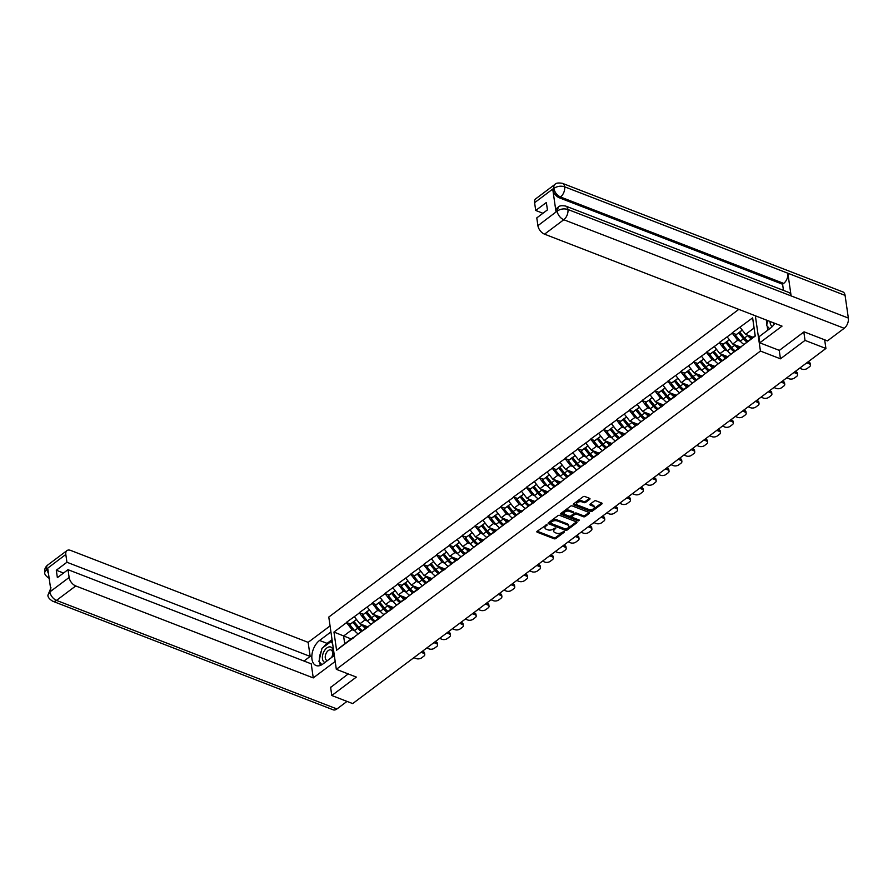 <?xml version="1.0" encoding="UTF-8"?>
<svg xmlns="http://www.w3.org/2000/svg" width="893" height="893" viewBox="0 0 893 893"><rect width="100%" height="100%" fill="white"/><g stroke="black" fill="none" stroke-linecap="round" stroke-linejoin="round"><path stroke-width="1.34" d="M546.94 524.637L537.128 531.257A1.25 0.692 171.8 0 0 536.827 531.804A1.25 0.692 171.8 0 0 537.251 532.228L554.106 538.758A1.25 0.692 171.8 0 0 555.848 538.512L564.443 532.061L564.354 531.38L562.021 532.384A3.985 2.21 171.8 0 1 556.439 533.166L555.033 532.63A3.985 2.21 171.8 0 1 553.682 531.246A3.985 2.21 171.8 0 1 554.631 529.527L555.647 528.009L553.314 529.013A3.985 2.21 171.8 0 1 547.733 529.795L546.326 529.259A3.985 2.21 171.8 0 1 544.964 527.875A3.985 2.21 171.8 0 1 545.924 526.156L546.94 524.637L547.029 525.318M589.715 499.299A1.25 0.692 171.8 0 0 590.016 498.763A1.25 0.692 171.8 0 0 589.592 498.339L584.859 496.508A1.25 0.692 171.8 0 0 583.118 496.742L573.574 503.909A1.25 0.692 171.8 0 0 573.273 504.456A1.25 0.692 171.8 0 0 573.697 504.88L590.552 511.41A1.25 0.692 171.8 0 0 592.293 511.164L601.837 503.998A1.25 0.692 171.8 0 0 602.139 503.451A1.25 0.692 171.8 0 0 601.715 503.027L595.999 500.817A1.25 0.692 171.8 0 0 594.258 501.062L590.173 504.132A1.25 0.692 171.8 0 0 589.871 504.668A1.25 0.692 171.8 0 0 590.295 505.092L593.131 506.197A3.338 1.853 171.8 0 1 594.269 507.336A3.338 1.853 171.8 0 1 592.461 509.334A3.338 1.853 171.8 0 1 588.8 509.445L577.715 505.148A3.338 1.853 171.8 0 1 576.577 503.998A3.338 1.853 171.8 0 1 578.374 502.011A3.338 1.853 171.8 0 1 582.035 501.899L583.888 502.614A1.25 0.692 171.8 0 0 585.629 502.368L589.715 499.299L589.581 498.327M780.46 358.819L805.028 340.389L825.913 348.471L352.679 703.595L331.794 695.513L356.352 677.084L336.326 669.326L760.434 351.061L780.46 358.819L779.243 350.357M559.699 515.384A1.25 0.692 171.8 0 0 557.958 515.629L548.414 522.796A1.25 0.692 171.8 0 0 548.112 523.331A1.25 0.692 171.8 0 0 548.536 523.756L565.392 530.286A1.25 0.692 171.8 0 0 567.133 530.04L576.688 522.874A1.25 0.692 171.8 0 0 576.978 522.338A1.25 0.692 171.8 0 0 576.554 521.903L559.699 515.384M560.994 513.352L570.538 506.186A1.25 0.692 171.8 0 1 572.279 505.94L589.134 512.47A1.25 0.692 171.8 0 1 589.559 512.895A1.25 0.692 171.8 0 1 589.257 513.442L585.172 516.5A1.25 0.692 171.8 0 1 583.43 516.746L576.599 514.1A1.25 0.692 171.8 0 0 574.858 514.346L572.145 516.377A1.25 0.692 171.8 0 0 571.844 516.924A1.25 0.692 171.8 0 0 572.268 517.348L579.39 520.106L578.251 520.954L561.117 514.323A1.25 0.692 171.8 0 1 560.692 513.888A1.25 0.692 171.8 0 1 560.994 513.352L561.117 514.323M755.355 315.787L760.434 351.061M738.79 309.38L328.791 617.052L336.326 669.326M736.29 334.451L732.238 333.178L737.763 340.255L740.397 341.271M732.193 332.866L752.643 317.875L755.255 336.058L336.583 650.238L333.96 632.054L346.529 622.622L352.054 629.699L354.688 630.715M362.19 630.536A8.506 4.967 53.1 0 1 358.573 627.444L353.74 621.517L350.569 623.894L346.529 622.622M346.484 622.309L359.388 612.978L364.913 620.043L367.548 621.07M363.44 614.239L359.388 612.978M359.343 612.665L372.247 603.322L377.772 610.399L380.396 611.415M387.897 611.236A8.506 4.967 53.1 0 1 384.28 608.144L379.458 602.228L376.277 604.606L372.247 603.322M372.202 603.009L385.106 593.678L390.621 600.755L393.255 601.77M400.756 601.592A8.506 4.967 53.1 0 1 397.139 598.5L392.306 592.572L389.136 594.95L385.106 593.678M385.062 593.365L397.965 584.033L403.48 591.099L406.114 592.126M413.615 591.936A8.506 4.967 53.1 0 1 409.999 588.855L405.165 582.928L401.995 585.306L397.965 584.033M397.91 583.721L410.813 574.378L416.339 581.455L418.973 582.47M426.474 582.292A8.506 4.967 53.1 0 1 422.858 579.2L418.024 573.284L414.854 575.661L410.813 574.378M410.769 574.065L423.673 564.733L429.198 571.81L431.832 572.826M439.334 572.647A8.506 4.967 53.1 0 1 435.717 569.555L430.884 563.628L427.714 566.017L423.673 564.733M423.628 564.421L436.532 555.089L442.057 562.155L444.681 563.182M452.182 562.992A8.506 4.967 53.1 0 1 448.565 559.911L443.743 553.984L440.562 556.361L436.532 555.089M436.487 554.776L449.391 545.433L454.905 552.51L457.54 553.526M453.432 546.706L449.391 545.433M449.346 545.121L462.239 535.789L467.765 542.866L470.399 543.882M466.291 537.061L462.239 535.789M462.194 535.476L475.098 526.144L480.624 533.21L483.258 534.237M490.759 534.047A8.506 4.967 53.1 0 1 487.143 530.967L482.309 525.039L479.139 527.417L475.098 526.144M475.054 525.832L487.958 516.489L493.483 523.566L496.117 524.582M503.619 524.403A8.506 4.967 53.1 0 1 500.002 521.311L495.168 515.395L491.987 517.773L487.958 516.489M487.913 516.176L500.817 506.844L506.342 513.921L508.965 514.937M504.858 508.117L500.817 506.844M500.772 506.532L513.676 497.2L519.19 504.266L521.825 505.293M529.326 505.103A8.506 4.967 53.1 0 1 525.709 502.022L520.876 496.095L517.706 498.473L513.676 497.2M513.631 496.888L526.524 487.545L532.049 494.622L534.684 495.637M542.185 495.459A8.506 4.967 53.1 0 1 538.568 492.367L533.735 486.451L530.565 488.828L526.524 487.545M526.479 487.232L539.383 477.9L544.909 484.977L547.543 485.993M543.435 479.173L539.383 477.9M539.339 477.588L552.242 468.256L557.768 475.322L560.402 476.349M556.283 469.517L552.242 468.256M552.198 467.943L565.102 458.6L570.627 465.677L573.25 466.693M580.751 466.514A8.506 4.967 53.1 0 1 577.135 463.422L572.313 457.506L569.131 459.884L565.102 458.6M565.057 458.288L577.961 448.956L583.475 456.033L586.109 457.049M593.611 456.87A8.506 4.967 53.1 0 1 589.994 453.778L585.161 447.851L581.99 450.239L577.961 448.956M577.916 448.643L590.809 439.311L596.334 446.377L598.969 447.404M606.47 447.214A8.506 4.967 53.1 0 1 602.853 444.134L598.02 438.206L594.85 440.584L590.809 439.311M590.764 438.999L603.668 429.656L609.193 436.733L611.828 437.749M607.72 430.928L603.668 429.656M603.623 429.343L616.527 420.011L622.053 427.088L624.687 428.104M632.188 427.926A8.506 4.967 53.1 0 1 628.56 424.834L623.738 418.906L620.557 421.295L616.527 420.011M616.483 419.699L629.386 410.367L634.912 417.433L637.535 418.46M645.036 418.27A8.506 4.967 53.1 0 1 641.42 415.189L636.597 409.262L633.416 411.64L629.386 410.367M629.342 410.054L642.246 400.711L647.76 407.788L650.394 408.804M646.286 401.984L642.246 400.711M642.201 400.399L655.094 391.067L660.619 398.144L663.253 399.16M670.755 398.981A8.506 4.967 53.1 0 1 667.138 395.889L662.305 389.962L659.134 392.351L655.094 391.067M655.049 390.754L667.953 381.423L673.478 388.488L676.113 389.515M683.614 389.326A8.506 4.967 53.1 0 1 679.997 386.245L675.164 380.318L671.994 382.695L667.953 381.423M667.908 381.11L680.812 371.767L686.337 378.844L688.972 379.86M684.853 373.04L680.812 371.767M680.767 371.455L693.671 362.123L699.197 369.2L701.82 370.215M709.321 370.037A8.506 4.967 53.1 0 1 705.704 366.945L700.871 361.018L697.701 363.406L693.671 362.123M693.627 361.81L706.53 352.478L712.045 359.544L714.679 360.571M722.18 360.381A8.506 4.967 53.1 0 1 718.564 357.3L713.73 351.373L710.56 353.751L706.53 352.478M706.486 352.166L719.378 342.823L724.904 349.9L727.538 350.916M735.039 350.737A8.506 4.967 53.1 0 1 731.423 347.645L726.589 341.729L723.419 344.106L719.378 342.823M719.334 342.51L732.238 333.178M739.504 348.237L734.861 351.373M729.838 355.146L738.879 347.991M737.763 340.255L732.74 344.028L740.9 347.187M727.215 336.951L732.74 344.028M726.645 357.881L722.002 361.018M716.979 364.791L726.02 357.635M724.904 349.9L719.881 353.673L728.041 356.832M714.355 346.596L719.881 353.673M713.786 367.525L709.142 370.662M704.119 374.435L713.161 367.28M712.045 359.544L707.022 363.317L715.181 366.487M701.496 356.251L707.022 363.317M700.938 377.181L700.302 376.935L696.294 380.318M691.26 384.09L700.302 376.935M699.197 369.2L694.162 372.973L702.333 376.132M688.637 365.896L694.162 372.973M688.079 386.825L683.435 389.962M678.401 393.735L687.454 386.58M686.337 378.844L681.303 382.617L689.474 385.776M675.789 375.54L681.303 382.617M675.22 396.47L670.576 399.606M665.553 403.379L674.595 396.224M673.478 388.488L668.455 392.261L676.615 395.42M662.93 385.196L668.455 392.261M662.36 406.125L657.717 409.262M652.694 413.035L661.735 405.88M660.619 398.144L655.596 401.917L663.756 405.076M650.071 394.84L655.596 401.917M649.501 415.77L644.858 418.906M639.835 422.679L648.876 415.524M647.76 407.788L642.737 411.561L650.897 414.72M637.211 404.484L642.737 411.561M636.653 425.414L636.017 425.168L632.01 428.551M626.975 432.324L636.017 425.168M634.912 417.433L629.878 421.206L638.048 424.365M624.352 414.14L629.878 421.206M623.794 435.07L619.15 438.206M614.116 441.979L623.169 434.824M622.053 427.088L617.018 430.861L625.189 434.02M611.504 423.784L617.018 430.861M610.935 444.714L606.291 447.851M601.268 451.624L610.31 444.468M609.193 436.733L604.17 440.506L612.33 443.665M598.645 433.429L604.17 440.506M598.076 454.358L593.432 457.495M588.409 461.268L597.45 454.113M596.334 446.377L591.311 450.15L599.471 453.309M585.786 443.084L591.311 450.15M585.228 464.014L584.591 463.768L580.573 467.151M575.55 470.924L584.591 463.768M583.475 456.033L578.452 459.806L586.612 462.965M572.926 452.729L578.452 459.806M572.368 473.658L571.732 473.413L567.725 476.795M562.69 480.568L571.732 473.413M570.627 465.677L565.593 469.45L573.764 472.609M560.067 462.373L565.593 469.45M559.509 483.303L554.866 486.439M549.842 490.212L558.884 483.057M557.768 475.322L552.734 479.094L560.904 482.253M547.219 472.029L552.734 479.094M546.65 492.958L542.006 496.095M536.983 499.868L546.025 492.713M544.909 484.977L539.885 488.75L548.045 491.909M534.36 481.673L539.885 488.75M533.791 502.603L529.147 505.739M524.124 509.512L533.166 502.357M532.049 494.622L527.026 498.394L535.186 501.553M521.501 491.317L527.026 498.394M520.943 512.247L520.306 512.002L516.288 515.384M511.265 519.157L520.306 512.002M519.19 504.266L514.167 508.039L522.327 511.198M508.642 500.973L514.167 508.039M508.084 521.903L507.447 521.657L503.44 525.039M498.406 528.812L507.447 521.657M506.342 513.921L501.308 517.694L509.479 520.853M495.782 510.617L501.308 517.694M495.224 531.547L490.581 534.684M485.558 538.457L494.599 531.302M493.483 523.566L488.449 527.339L496.62 530.498M482.934 520.262L488.449 527.339M482.365 541.191L477.722 544.328M472.698 548.101L481.74 540.946M480.624 533.21L475.601 536.983L483.76 540.142M470.075 529.917L475.601 536.983M469.506 550.836L464.862 553.984M459.839 557.757L468.881 550.601M467.765 542.866L462.741 546.639L470.901 549.798M457.216 539.562L462.741 546.639M456.658 560.491L456.022 560.246L452.014 563.628M446.98 567.401L456.022 560.246M454.905 552.51L449.882 556.283L458.042 559.442M444.357 549.206L449.882 556.283M443.799 570.136L443.162 569.89L439.155 573.273M434.121 577.045L443.162 569.89M442.057 562.155L437.023 565.928L445.194 569.087M431.509 558.862L437.023 565.928M430.939 579.78L426.296 582.928M421.273 586.701L430.314 579.546M429.198 571.81L424.164 575.583L432.335 578.742M418.65 568.506L424.164 575.583M418.08 589.436L413.437 592.572M408.414 596.345L417.455 589.19M416.339 581.455L411.316 585.228L419.476 588.387M405.79 578.151L411.316 585.228M405.221 599.08L400.577 602.217M395.554 605.99L404.596 598.835M403.48 591.099L398.457 594.872L406.616 598.031M392.931 587.806L398.457 594.872M392.373 608.725L387.729 611.872M382.695 615.645L391.737 608.49M390.621 600.755L385.597 604.528L393.757 607.686M380.072 597.45L385.597 604.528M379.514 618.38L374.87 621.517M369.836 625.29L378.889 618.135M377.772 610.399L372.738 614.172L380.909 617.331M367.224 607.095L372.738 614.172M366.655 628.025L362.011 631.161M356.988 634.934L366.03 627.779M364.913 620.043L359.879 623.816L368.05 626.975M354.365 616.75L359.879 623.816M353.795 637.669L349.152 640.817M352.054 629.699L343.604 636.039L344.72 643.775L353.17 637.435M351.139 638.953L333.96 632.054M344.72 643.775L336.583 650.238M330.589 687.141L331.794 695.513M805.028 340.389L803.823 332.017M825.913 348.471L824.663 339.809M742.686 345.491L755.154 335.768L754.038 328.032L745.588 334.373L753.123 337.297M740.074 327.307L745.588 334.373M752.643 317.875L754.038 328.032M546.483 524.571L545.768 525.106A3.985 2.21 171.8 0 0 544.819 526.837L544.964 527.875M553.682 531.246L553.526 530.208A3.985 2.21 171.8 0 1 554.475 528.477L555.189 527.942M537.184 531.212L553.961 537.709A1.25 0.692 171.8 0 0 555.703 537.463L563.896 531.313M548.469 522.751L565.247 529.236A1.25 0.692 171.8 0 0 566.988 528.991L576.476 521.88M550.613 522.628L550.702 523.309L565.492 529.036L567.892 527.986A3.985 2.21 171.8 0 0 568.841 526.256A3.985 2.21 171.8 0 0 567.479 524.883L557.366 520.965A3.985 2.21 171.8 0 0 551.785 521.746L550.613 522.628L550.468 521.59L550.401 523.008M568.841 526.256L568.685 525.207A3.985 2.21 171.8 0 0 567.334 523.834L567.479 524.883M550.468 521.59L551.64 520.708A3.985 2.21 171.8 0 1 557.221 519.927L567.334 523.834M589.056 512.437L585.027 515.462L585.172 516.5M571.844 516.924L571.699 515.875A1.25 0.692 171.8 0 1 571.989 515.339L574.701 513.296A1.25 0.692 171.8 0 1 576.443 513.051L583.285 515.696A1.25 0.692 171.8 0 0 585.027 515.462M561.05 513.308L578.921 519.927M569.511 511.354A3.338 1.853 171.8 0 0 565.849 511.466A3.338 1.853 171.8 0 0 564.041 513.453A3.338 1.853 171.8 0 0 565.18 514.602L569.087 516.121A1.25 0.692 171.8 0 0 570.828 515.875L573.54 513.843A1.25 0.692 171.8 0 0 573.842 513.296A1.25 0.692 171.8 0 0 573.418 512.872L569.511 511.354L569.354 510.305A3.338 1.853 171.8 0 0 565.693 510.416A3.338 1.853 171.8 0 0 563.896 512.415L564.041 513.453M573.842 513.296L573.686 512.247A1.25 0.692 171.8 0 0 573.261 511.823L573.418 512.872M569.354 510.305L573.261 511.823M576.577 503.998L576.42 502.949A3.338 1.853 171.8 0 1 578.229 500.962A3.338 1.853 171.8 0 1 581.89 500.85L583.732 501.565A1.25 0.692 171.8 0 0 585.484 501.319L589.503 498.305M594.269 507.336L594.113 506.298A3.338 1.853 171.8 0 0 592.985 505.148L593.131 506.197M590.228 504.087L592.985 505.148M573.63 503.864L590.396 510.361A1.25 0.692 171.8 0 0 592.148 510.115L601.636 502.993M413.906 657.661L416.294 658.587A3.806 2.11 171.8 0 0 421.63 657.84L423.851 656.165A3.806 2.11 171.8 0 0 424.767 654.513A3.806 2.11 171.8 0 0 423.461 653.207L423.237 651.633L422.367 651.298M423.237 651.633A3.806 2.11 -8.2 0 1 424.532 652.95L424.767 654.513M423.461 653.207L421.072 652.281M358.216 633.896A10.415 6.084 -126.9 0 1 354.588 630.592L357.758 628.214A10.415 6.084 53.1 0 0 361.207 631.396M357.758 628.214L352.936 622.287L349.755 624.676L354.588 630.592M353.74 621.517L352.936 622.287M350.569 623.894L349.755 624.676M367.112 627.679A8.506 4.967 -126.9 0 1 363.786 625.334M365.449 628.214A10.415 6.084 -126.9 0 1 362.011 625.033L361.542 624.464M356.486 619.463L354.008 621.483L358.83 627.411A10.415 6.084 53.1 0 0 362.279 630.592M354.008 621.483L356.564 619.563M426.754 648.005L429.153 648.932A3.806 2.11 171.8 0 0 434.489 648.184L436.71 646.521A3.806 2.11 171.8 0 0 437.615 644.869A3.806 2.11 171.8 0 0 436.32 643.552L436.097 641.989L435.226 641.654M436.097 641.989A3.806 2.11 -8.2 0 1 437.391 643.295L437.615 644.869M436.32 643.552L433.931 642.625M371.075 624.252A10.415 6.084 -126.9 0 1 367.447 620.948L370.617 618.57A10.415 6.084 53.1 0 0 374.067 621.751M370.617 618.57L365.784 612.643L362.614 615.02L367.447 620.948M362.614 615.02L365.784 612.643M375.049 620.881A8.506 4.967 53.1 0 1 371.432 617.8L366.599 611.872M379.971 618.034A8.506 4.967 -126.9 0 1 376.645 615.679M378.308 618.57A10.415 6.084 -126.9 0 1 374.859 615.377L374.401 614.819M369.334 609.819L366.856 611.839L371.689 617.766A10.415 6.084 53.1 0 0 375.138 620.948M366.856 611.839L369.423 609.919M439.613 638.361L442.013 639.288A3.806 2.11 171.8 0 0 447.337 638.54L449.57 636.865A3.806 2.11 171.8 0 0 450.474 635.213A3.806 2.11 171.8 0 0 449.179 633.907L448.956 632.333L448.085 631.998M448.956 632.333A3.806 2.11 -8.2 0 1 450.251 633.65L450.474 635.213M449.179 633.907L446.779 632.981M383.934 614.607A10.415 6.084 -126.9 0 1 380.306 611.303L383.477 608.914A10.415 6.084 53.1 0 0 386.926 612.107M383.477 608.914L378.643 602.998L375.473 605.376L380.306 611.303M379.458 602.228L378.643 602.998M376.277 604.606L375.473 605.376M392.831 608.39A8.506 4.967 -126.9 0 1 389.493 606.034M391.167 608.914A10.415 6.084 -126.9 0 1 387.718 605.733L387.261 605.164M382.193 600.163L379.715 602.195L384.548 608.111A10.415 6.084 53.1 0 0 387.997 611.303M379.715 602.195L382.271 600.263M452.472 628.717L454.861 629.643A3.806 2.11 171.8 0 0 460.196 628.895L462.429 627.221A3.806 2.11 171.8 0 0 463.333 625.569A3.806 2.11 171.8 0 0 462.038 624.263L461.804 622.689L460.944 622.354M461.804 622.689A3.806 2.11 -8.2 0 1 463.11 624.006L463.333 625.569M462.038 624.263L459.638 623.336M396.782 604.952A10.415 6.084 -126.9 0 1 393.154 601.648L396.336 599.27A10.415 6.084 53.1 0 0 399.774 602.451M396.336 599.27L391.502 593.343L388.332 595.731L393.154 601.648M392.306 592.572L391.502 593.343M389.136 594.95L388.332 595.731M405.679 598.734A8.506 4.967 -126.9 0 1 402.352 596.39M404.027 599.27A10.415 6.084 -126.9 0 1 400.577 596.089L400.12 595.519M395.052 590.519L392.574 592.539L397.407 598.466A10.415 6.084 53.1 0 0 400.845 601.648M392.574 592.539L395.13 590.619M465.331 619.061L467.72 619.988A3.806 2.11 171.8 0 0 473.056 619.24L475.277 617.576A3.806 2.11 171.8 0 0 476.192 615.924A3.806 2.11 171.8 0 0 474.886 614.607L474.663 613.045L473.803 612.71M474.663 613.045A3.806 2.11 -8.2 0 1 475.958 614.351L476.192 615.924M474.886 614.607L472.497 613.681M409.641 595.307A10.415 6.084 -126.9 0 1 406.014 592.003L409.184 589.626A10.415 6.084 53.1 0 0 412.633 592.807M409.184 589.626L404.362 583.698L401.18 586.076L406.014 592.003M405.165 582.928L404.362 583.698M401.995 585.306L401.18 586.076M418.538 589.09A8.506 4.967 -126.9 0 1 415.212 586.734M416.875 589.626A10.415 6.084 -126.9 0 1 413.437 586.433L412.968 585.875M407.911 580.874L405.433 582.895L410.255 588.822A10.415 6.084 53.1 0 0 413.705 592.003M405.433 582.895L407.989 580.975M478.179 609.417L480.579 610.343A3.806 2.11 171.8 0 0 485.915 609.595L488.136 607.921A3.806 2.11 171.8 0 0 489.051 606.269A3.806 2.11 171.8 0 0 487.745 604.963L487.522 603.389L486.652 603.054M487.522 603.389A3.806 2.11 -8.2 0 1 488.817 604.706L489.051 606.269M487.745 604.963L485.357 604.036M422.501 585.663A10.415 6.084 -126.9 0 1 418.873 582.359L422.043 579.97A10.415 6.084 53.1 0 0 425.492 583.162M422.043 579.97L417.221 574.054L414.039 576.431L418.873 582.359M418.024 573.284L417.221 574.054M414.854 575.661L414.039 576.431M431.397 579.445A8.506 4.967 -126.9 0 1 428.071 577.09M429.734 579.97A10.415 6.084 -126.9 0 1 426.296 576.789L425.827 576.219M420.77 571.219L418.281 573.25L423.115 579.166A10.415 6.084 53.1 0 0 426.564 582.359M418.281 573.25L420.849 571.319M332.174 657.047A8.249 4.889 -68.8 0 0 329.662 646.867A8.249 4.889 -68.8 0 0 322.931 653.989A8.249 4.889 -68.8 0 0 324.929 662.494M331.571 657.505A5.648 3.349 -68.8 0 0 331.002 649.937A5.648 3.349 -68.8 0 0 330.209 649.803A5.648 3.349 -68.8 0 0 325.621 654.625A5.648 3.349 -68.8 0 0 326.916 660.474A5.648 3.349 -68.8 0 0 327.452 660.597M321.882 664.693L318.935 661.445L321.971 648.329L330.868 641.654L332.609 643.563M332.419 642.257L330.868 641.654M769.61 328.791L766.618 325.487L767.746 320.587M770.067 321.491A8.249 4.889 -68.8 0 0 772.389 326.447M773.115 322.663A5.648 3.349 -68.8 0 0 774.175 324.293M323.478 647.202A14.277 8.461 -68.8 0 1 327.084 643.373L319.549 640.46A14.277 8.461 -68.8 0 0 312.003 654.323A14.277 8.461 -68.8 0 0 316.089 665.542A14.277 8.461 -68.8 0 0 322.942 663.979L334.317 655.44M319.549 640.46L330.935 631.92M330.064 625.904L308.141 642.357L310.161 656.422L66.93 562.255L65.814 554.464L46.469 569.109M304 661.043L310.161 656.422M63.537 573.038L56.304 570.236L57.375 577.659L68.002 569.678L311.233 663.845L313.253 677.91L75.749 585.953L56.505 600.397L336.94 708.964L347.009 701.407M335.188 661.456L313.253 677.91M308.141 642.357L70.636 550.412A7.613 4.454 53.1 0 0 66.964 550.59A7.613 4.454 53.1 0 0 65.814 554.464M336.94 708.964A7.803 4.621 111.2 0 1 333.189 709.812L52.765 601.246A7.803 4.621 111.2 0 0 56.505 600.397A7.613 4.454 -126.9 0 1 49.885 591.914L69.129 577.47A7.613 4.454 53.1 0 0 75.749 585.953M68.002 569.678L69.129 577.47M56.304 570.236L66.93 562.255M50.577 588.163L49.841 591.646L50.957 590.809L47.72 568.339L46.603 569.176L48.49 573.663M330.633 687.443L348.203 673.925M321.357 650.952A14.277 8.461 -68.8 0 0 319.359 659.592M319.504 662.081A14.277 8.461 -68.8 0 0 320.487 665.374M327.084 643.373L332.04 639.656M332.285 641.33L331.515 641.9M49.483 578.508C46.112 576.409 44.505 574.4 44.65 572.48L46.603 569.176M52.765 601.246C49.394 599.17 47.787 597.138 47.921 595.162L49.885 591.914M565.682 206.071A7.803 4.621 111.2 0 1 567.926 209.498C564.142 208.348 560.592 208.862 557.265 211.038L558.27 207.098C559.275 205.736 561.753 205.401 565.682 206.071L788.876 292.48A7.803 4.621 111.2 0 1 791.12 295.907L848.35 318.064A7.803 4.621 111.2 0 1 844.209 328.3L827.431 340.88L804.068 331.839L779.343 350.391L759.787 342.823L758.927 336.806L770.626 328.032A14.277 8.461 -68.8 0 0 774.823 323.322M759.787 342.823L782.045 326.124L544.54 234.167A7.613 4.454 -126.9 0 1 537.91 225.683L536.782 217.892L547.42 209.911L546.349 202.499L535.722 210.469L534.594 202.689A7.613 4.454 -126.9 0 1 535.744 198.804L554.988 184.371A7.613 4.454 53.1 0 0 553.839 188.244L534.594 202.689M766.317 320.04L766.92 324.181M767.199 326.135L767.779 330.164M554.988 184.371C555.948 183.02 558.415 182.674 562.4 183.333L842.836 291.899A7.803 4.621 111.2 0 1 845.079 295.382L787.849 273.225A7.803 4.621 111.2 0 1 783.697 283.405L560.503 196.996L559.386 197.822A7.613 4.454 -126.9 0 1 552.767 189.338L556.004 211.82A7.613 4.454 -126.9 0 1 557.154 207.935L558.27 207.098M848.35 318.064L845.079 295.382M844.209 328.3L563.784 219.734A7.803 4.621 111.2 0 0 567.926 209.498L791.12 295.907L787.849 273.225L564.655 186.816C560.893 185.655 557.332 186.157 553.984 188.311L553.839 188.244M535.722 210.469L542.944 213.271M783.474 290.392L782.592 284.242L559.386 197.822M782.592 284.242L783.697 283.405M491.038 599.772L493.438 600.699A3.806 2.11 171.8 0 0 498.774 599.951L500.995 598.277A3.806 2.11 171.8 0 0 501.899 596.624A3.806 2.11 171.8 0 0 500.605 595.318L500.381 593.745L499.511 593.41M500.381 593.745A3.806 2.11 -8.2 0 1 501.676 595.062L501.899 596.624M500.605 595.318L498.216 594.392M435.36 576.007A10.415 6.084 -126.9 0 1 431.732 572.703L434.902 570.326A10.415 6.084 53.1 0 0 438.351 573.507M434.902 570.326L430.069 564.398L426.899 566.787L431.732 572.703M430.884 563.628L430.069 564.398M427.714 566.017L426.899 566.787M444.256 569.79A8.506 4.967 -126.9 0 1 440.93 567.446M442.593 570.326A10.415 6.084 -126.9 0 1 439.144 567.144L438.686 566.575M433.618 561.574L431.14 563.595L435.974 569.522A10.415 6.084 53.1 0 0 439.423 572.703M431.14 563.595L433.708 561.675M503.898 590.117L506.298 591.043A3.806 2.11 171.8 0 0 511.622 590.295L513.855 588.632A3.806 2.11 171.8 0 0 514.759 586.98A3.806 2.11 171.8 0 0 513.464 585.663L513.241 584.1L512.37 583.765M513.241 584.1A3.806 2.11 -8.2 0 1 514.535 585.406L514.759 586.98M513.464 585.663L511.064 584.736M448.219 566.363A10.415 6.084 -126.9 0 1 444.591 563.059L447.761 560.681A10.415 6.084 53.1 0 0 451.211 563.863M447.761 560.681L442.928 554.754L439.758 557.132L444.591 563.059M443.743 553.984L442.928 554.754M440.562 556.361L439.758 557.132M457.116 560.145A8.506 4.967 -126.9 0 1 453.778 557.79M455.452 560.681A10.415 6.084 -126.9 0 1 452.003 557.489L451.545 556.931M446.478 551.93L444 553.95L448.833 559.878A10.415 6.084 53.1 0 0 452.282 563.059M444 553.95L446.556 552.03M516.757 580.472L519.146 581.399A3.806 2.11 171.8 0 0 524.481 580.651L526.714 578.977A3.806 2.11 171.8 0 0 527.618 577.325A3.806 2.11 171.8 0 0 526.323 576.018L526.089 574.445L525.229 574.11M526.089 574.445A3.806 2.11 -8.2 0 1 527.395 575.762L527.618 577.325M526.323 576.018L523.923 575.092M461.067 556.719A10.415 6.084 -126.9 0 1 457.439 553.414L460.621 551.026A10.415 6.084 53.1 0 0 464.059 554.218M460.621 551.026L455.787 545.11L452.617 547.487L457.439 553.414M452.617 547.487L455.787 545.11M465.041 553.347A8.506 4.967 53.1 0 1 461.424 550.255L456.591 544.339M469.964 550.501A8.506 4.967 -126.9 0 1 466.637 548.146M468.312 551.026A10.415 6.084 -126.9 0 1 464.862 547.844L464.405 547.275M459.337 542.274L456.859 544.306L461.692 550.222A10.415 6.084 53.1 0 0 465.13 553.414M456.859 544.306L459.415 542.375M529.616 570.828L532.005 571.754A3.806 2.11 171.8 0 0 537.34 571.007L539.562 569.332A3.806 2.11 171.8 0 0 540.477 567.68A3.806 2.11 171.8 0 0 539.171 566.374L538.948 564.8L538.088 564.465M538.948 564.8A3.806 2.11 -8.2 0 1 540.243 566.117L540.477 567.68M539.171 566.374L536.782 565.448M473.926 547.063A10.415 6.084 -126.9 0 1 470.298 543.759L473.469 541.381A10.415 6.084 53.1 0 0 476.918 544.563M473.469 541.381L468.646 535.454L465.465 537.843L470.298 543.759M465.465 537.843L468.646 535.454M477.9 543.703A8.506 4.967 53.1 0 1 474.283 540.611L469.45 534.684M482.823 540.845A8.506 4.967 -126.9 0 1 479.496 538.501M481.16 541.381A10.415 6.084 -126.9 0 1 477.722 538.2L477.253 537.631M472.196 532.63L469.718 534.65L474.54 540.578A10.415 6.084 53.1 0 0 477.989 543.759M469.718 534.65L472.274 532.73M542.464 561.172L544.864 562.099A3.806 2.11 171.8 0 0 550.2 561.351L552.421 559.688A3.806 2.11 171.8 0 0 553.325 558.036A3.806 2.11 171.8 0 0 552.03 556.719L551.807 555.156L550.936 554.821M551.807 555.156A3.806 2.11 -8.2 0 1 553.102 556.462L553.325 558.036M552.03 556.719L549.641 555.792M486.785 537.419A10.415 6.084 -126.9 0 1 483.158 534.114L486.328 531.737A10.415 6.084 53.1 0 0 489.777 534.918M486.328 531.737L481.494 525.81L478.324 528.187L483.158 534.114M482.309 525.039L481.494 525.81M479.139 527.417L478.324 528.187M495.682 531.201A8.506 4.967 -126.9 0 1 492.356 528.846M494.019 531.737A10.415 6.084 -126.9 0 1 490.581 528.544L490.112 527.986M485.055 522.985L482.566 525.006L487.399 530.933A10.415 6.084 53.1 0 0 490.849 534.114M482.566 525.006L485.133 523.086M555.323 551.528L557.723 552.454A3.806 2.11 171.8 0 0 563.059 551.707L565.28 550.032A3.806 2.11 171.8 0 0 566.184 548.38A3.806 2.11 171.8 0 0 564.889 547.074L564.666 545.5L563.796 545.165M564.666 545.5A3.806 2.11 -8.2 0 1 565.961 546.817L566.184 548.38M564.889 547.074L562.501 546.148M499.645 527.774A10.415 6.084 -126.9 0 1 496.017 524.47L499.187 522.081A10.415 6.084 53.1 0 0 502.636 525.274M499.187 522.081L494.354 516.165L491.183 518.543L496.017 524.47M495.168 515.395L494.354 516.165M491.987 517.773L491.183 518.543M508.541 521.557A8.506 4.967 -126.9 0 1 505.204 519.201M506.878 522.081A10.415 6.084 -126.9 0 1 503.429 518.9L502.971 518.331M497.903 513.33L495.425 515.361L500.259 521.278A10.415 6.084 53.1 0 0 503.708 524.47M495.425 515.361L497.993 513.43M568.182 541.884L570.582 542.81A3.806 2.11 171.8 0 0 575.907 542.062L578.139 540.388A3.806 2.11 171.8 0 0 579.044 538.736A3.806 2.11 171.8 0 0 577.749 537.43L577.525 535.856L576.655 535.521M577.525 535.856A3.806 2.11 -8.2 0 1 578.82 537.173L579.044 538.736M577.749 537.43L575.349 536.503M512.493 518.119A10.415 6.084 -126.9 0 1 508.876 514.814L512.046 512.437A10.415 6.084 53.1 0 0 515.495 515.618M512.046 512.437L507.213 506.51L504.043 508.898L508.876 514.814M504.043 508.898L507.213 506.51M516.467 514.759A8.506 4.967 53.1 0 1 512.85 511.667L508.028 505.739M521.4 511.901A8.506 4.967 -126.9 0 1 518.063 509.557M519.737 512.437A10.415 6.084 -126.9 0 1 516.288 509.256L515.83 508.686M510.763 503.685L508.284 505.706L513.118 511.633A10.415 6.084 53.1 0 0 516.567 514.814M508.284 505.706L510.841 503.786M581.042 532.228L583.43 533.154A3.806 2.11 171.8 0 0 588.766 532.407L590.999 530.743A3.806 2.11 171.8 0 0 591.903 529.091A3.806 2.11 171.8 0 0 590.608 527.774L590.373 526.211L589.514 525.877M590.373 526.211A3.806 2.11 -8.2 0 1 591.679 527.517L591.903 529.091M590.608 527.774L588.208 526.848M525.352 508.474A10.415 6.084 -126.9 0 1 521.724 505.17L524.905 502.792A10.415 6.084 53.1 0 0 528.343 505.974M524.905 502.792L520.072 496.865L516.902 499.243L521.724 505.17M520.876 496.095L520.072 496.865M517.706 498.473L516.902 499.243M534.248 502.257A8.506 4.967 -126.9 0 1 530.922 499.901M532.596 502.792A10.415 6.084 -126.9 0 1 529.147 499.6L528.689 499.042M523.622 494.041L521.144 496.061L525.977 501.989A10.415 6.084 53.1 0 0 529.415 505.17M521.144 496.061L523.7 494.142M593.901 522.584L596.29 523.51A3.806 2.11 171.8 0 0 601.625 522.762L603.847 521.088A3.806 2.11 171.8 0 0 604.762 519.436A3.806 2.11 171.8 0 0 603.456 518.13L603.233 516.556L602.373 516.221M603.233 516.556A3.806 2.11 -8.2 0 1 604.528 517.873L604.762 519.436M603.456 518.13L601.067 517.203M538.211 498.83A10.415 6.084 -126.9 0 1 534.583 495.526L537.753 493.137A10.415 6.084 53.1 0 0 541.203 496.329M537.753 493.137L532.931 487.221L529.75 489.598L534.583 495.526M533.735 486.451L532.931 487.221M530.565 488.828L529.75 489.598M547.108 492.612A8.506 4.967 -126.9 0 1 543.781 490.257M545.444 493.137A10.415 6.084 -126.9 0 1 542.006 489.956L541.538 489.386M536.481 484.386L534.003 486.417L538.825 492.333A10.415 6.084 53.1 0 0 542.274 495.526M534.003 486.417L536.559 484.486M606.749 512.939L609.149 513.866A3.806 2.11 171.8 0 0 614.484 513.118L616.706 511.443A3.806 2.11 171.8 0 0 617.61 509.791A3.806 2.11 171.8 0 0 616.315 508.485L616.092 506.911L615.221 506.577M616.092 506.911A3.806 2.11 -8.2 0 1 617.387 508.229L617.61 509.791M616.315 508.485L613.926 507.559M551.07 489.174A10.415 6.084 -126.9 0 1 547.442 485.87L550.613 483.493A10.415 6.084 53.1 0 0 554.062 486.674M550.613 483.493L545.779 477.565L542.609 479.954L547.442 485.87M542.609 479.954L545.779 477.565M555.044 485.814A8.506 4.967 53.1 0 1 551.428 482.722L546.594 476.795M559.967 482.957A8.506 4.967 -126.9 0 1 556.64 480.613M558.304 483.493A10.415 6.084 -126.9 0 1 554.854 480.311L554.397 479.742M549.34 474.741L546.851 476.762L551.684 482.689A10.415 6.084 53.1 0 0 555.133 485.87M546.851 476.762L549.418 474.842M619.608 503.284L622.008 504.21A3.806 2.11 171.8 0 0 627.344 503.462L629.565 501.799A3.806 2.11 171.8 0 0 630.469 500.147A3.806 2.11 171.8 0 0 629.174 498.83L628.951 497.267L628.08 496.932M628.951 497.267A3.806 2.11 -8.2 0 1 630.246 498.573L630.469 500.147M629.174 498.83L626.786 497.903M563.929 479.53A10.415 6.084 -126.9 0 1 560.302 476.226L563.472 473.848A10.415 6.084 53.1 0 0 566.921 477.029M563.472 473.848L558.638 467.921L555.468 470.298L560.302 476.226M555.468 470.298L558.638 467.921M567.903 476.159A8.506 4.967 53.1 0 1 564.287 473.078L559.453 467.151M572.826 473.312A8.506 4.967 -126.9 0 1 569.488 470.957M571.163 473.848A10.415 6.084 -126.9 0 1 567.714 470.656L567.256 470.098M562.188 465.097L559.71 467.117L564.543 473.044A10.415 6.084 53.1 0 0 567.993 476.226M559.71 467.117L562.277 465.197M632.467 493.639L634.867 494.566A3.806 2.11 171.8 0 0 640.192 493.818L642.424 492.143A3.806 2.11 171.8 0 0 643.328 490.491A3.806 2.11 171.8 0 0 642.034 489.185L641.81 487.611L640.94 487.277M641.81 487.611A3.806 2.11 -8.2 0 1 643.105 488.929L643.328 490.491M642.034 489.185L639.634 488.259M576.778 469.885A10.415 6.084 -126.9 0 1 573.161 466.581L576.331 464.193A10.415 6.084 53.1 0 0 579.78 467.385M576.331 464.193L571.498 458.276L568.328 460.654L573.161 466.581M572.313 457.506L571.498 458.276M569.131 459.884L568.328 460.654M585.685 463.668A8.506 4.967 -126.9 0 1 582.348 461.313M584.022 464.193A10.415 6.084 -126.9 0 1 580.573 461.011L580.115 460.442M575.047 455.441L572.569 457.473L577.403 463.389A10.415 6.084 53.1 0 0 580.852 466.581M572.569 457.473L575.125 455.542M645.326 483.995L647.715 484.921A3.806 2.11 171.8 0 0 653.051 484.173L655.283 482.499A3.806 2.11 171.8 0 0 656.188 480.847A3.806 2.11 171.8 0 0 654.893 479.541L654.658 477.967L653.799 477.632M654.658 477.967A3.806 2.11 -8.2 0 1 655.964 479.284L656.188 480.847M654.893 479.541L652.493 478.615M589.637 460.23A10.415 6.084 -126.9 0 1 586.009 456.926L589.19 454.548A10.415 6.084 53.1 0 0 592.628 457.729M589.19 454.548L584.357 448.621L581.187 451.01L586.009 456.926M585.161 447.851L584.357 448.621M581.99 450.239L581.187 451.01M598.533 454.012A8.506 4.967 -126.9 0 1 595.207 451.668M596.881 454.548A10.415 6.084 -126.9 0 1 593.432 451.367L592.974 450.798M587.907 445.797L585.428 447.817L590.262 453.744A10.415 6.084 53.1 0 0 593.7 456.926M585.428 447.817L587.985 445.897M658.186 474.339L660.574 475.266A3.806 2.11 171.8 0 0 665.91 474.518L668.131 472.855A3.806 2.11 171.8 0 0 669.047 471.203A3.806 2.11 171.8 0 0 667.741 469.885L667.517 468.323L666.658 467.988M667.517 468.323A3.806 2.11 -8.2 0 1 668.812 469.629L669.047 471.203M667.741 469.885L665.352 468.959M602.496 450.585A10.415 6.084 -126.9 0 1 598.868 447.281L602.038 444.904A10.415 6.084 53.1 0 0 605.487 448.085M602.038 444.904L597.216 438.976L594.035 441.354L598.868 447.281M598.02 438.206L597.216 438.976M594.85 440.584L594.035 441.354M611.392 444.368A8.506 4.967 -126.9 0 1 608.066 442.013M609.729 444.904A10.415 6.084 -126.9 0 1 606.291 441.711L605.822 441.153M600.766 436.152L598.288 438.173L603.11 444.1A10.415 6.084 53.1 0 0 606.559 447.281M598.288 438.173L600.844 436.253M671.034 464.695L673.434 465.621A3.806 2.11 171.8 0 0 678.769 464.873L680.991 463.199A3.806 2.11 171.8 0 0 681.895 461.558A3.806 2.11 171.8 0 0 680.6 460.241L680.377 458.667L679.506 458.332M680.377 458.667A3.806 2.11 -8.2 0 1 681.672 459.984L681.895 461.558M680.6 460.241L678.211 459.315M615.355 440.941A10.415 6.084 -126.9 0 1 611.727 437.637L614.897 435.248A10.415 6.084 53.1 0 0 618.347 438.441M614.897 435.248L610.064 429.332L606.894 431.71L611.727 437.637M606.894 431.71L610.064 429.332M619.329 437.57A8.506 4.967 53.1 0 1 615.712 434.478L610.879 428.562M624.252 434.724A8.506 4.967 -126.9 0 1 620.925 432.368M622.588 435.248A10.415 6.084 -126.9 0 1 619.139 432.067L618.682 431.498M613.625 426.497L611.136 428.528L615.969 434.444A10.415 6.084 53.1 0 0 619.418 437.637M611.136 428.528L613.703 426.597M683.893 455.05L686.293 455.977A3.806 2.11 171.8 0 0 691.629 455.229L693.85 453.555A3.806 2.11 171.8 0 0 694.754 451.903A3.806 2.11 171.8 0 0 693.459 450.597L693.236 449.023L692.365 448.688M693.236 449.023A3.806 2.11 -8.2 0 1 694.531 450.34L694.754 451.903M693.459 450.597L691.07 449.67M628.214 431.286A10.415 6.084 -126.9 0 1 624.587 427.981L627.757 425.604A10.415 6.084 53.1 0 0 631.206 428.785M627.757 425.604L622.923 419.677L619.753 422.065L624.587 427.981M623.738 418.906L622.923 419.677M620.557 421.295L619.753 422.065M637.111 425.068A8.506 4.967 -126.9 0 1 633.773 422.724M635.448 425.604A10.415 6.084 -126.9 0 1 631.998 422.422L631.541 421.853M626.473 416.852L623.995 418.873L628.828 424.8A10.415 6.084 53.1 0 0 632.277 427.981M623.995 418.873L626.562 416.953M696.752 445.395L699.141 446.321A3.806 2.11 171.8 0 0 704.477 445.574L706.709 443.91A3.806 2.11 171.8 0 0 707.613 442.258A3.806 2.11 171.8 0 0 706.318 440.941L706.095 439.378L705.224 439.043M706.095 439.378A3.806 2.11 -8.2 0 1 707.39 440.684L707.613 442.258M706.318 440.941L703.918 440.015M641.062 421.641A10.415 6.084 -126.9 0 1 637.446 418.337L640.616 415.959A10.415 6.084 53.1 0 0 644.065 419.141M640.616 415.959L635.783 410.032L632.612 412.41L637.446 418.337M636.597 409.262L635.783 410.032M633.416 411.64L632.612 412.41M649.959 415.424A8.506 4.967 -126.9 0 1 646.632 413.068M648.307 415.959A10.415 6.084 -126.9 0 1 644.858 412.767L644.4 412.209M639.332 407.208L636.854 409.228L641.687 415.156A10.415 6.084 53.1 0 0 645.137 418.337M636.854 409.228L639.41 407.308M709.611 435.751L712 436.677A3.806 2.11 171.8 0 0 717.336 435.929L719.557 434.255A3.806 2.11 171.8 0 0 720.472 432.614A3.806 2.11 171.8 0 0 719.178 431.297L718.943 429.723L718.084 429.388M718.943 429.723A3.806 2.11 -8.2 0 1 720.249 431.04L720.472 432.614M719.178 431.297L716.778 430.37M653.922 411.997A10.415 6.084 -126.9 0 1 650.294 408.693L653.475 406.304A10.415 6.084 53.1 0 0 656.913 409.496M653.475 406.304L648.642 400.388L645.472 402.765L650.294 408.693M645.472 402.765L648.642 400.388M657.895 408.626A8.506 4.967 53.1 0 1 654.279 405.534L649.445 399.618M662.818 405.779A8.506 4.967 -126.9 0 1 659.492 403.424M661.166 406.304A10.415 6.084 -126.9 0 1 657.717 403.123L657.259 402.553M652.191 397.552L649.713 399.584L654.547 405.5A10.415 6.084 53.1 0 0 657.985 408.693M649.713 399.584L652.27 397.653M722.47 426.106L724.859 427.033A3.806 2.11 171.8 0 0 730.195 426.285L732.416 424.61A3.806 2.11 171.8 0 0 733.332 422.958A3.806 2.11 171.8 0 0 732.026 421.652L731.802 420.078L730.943 419.743M731.802 420.078A3.806 2.11 -8.2 0 1 733.097 421.396L733.332 422.958M732.026 421.652L729.637 420.726M666.781 402.341A10.415 6.084 -126.9 0 1 663.153 399.037L666.323 396.659A10.415 6.084 53.1 0 0 669.772 399.841M666.323 396.659L661.501 390.732L658.32 393.121L663.153 399.037M662.305 389.962L661.501 390.732M659.134 392.351L658.32 393.121M675.677 396.124A8.506 4.967 -126.9 0 1 672.351 393.78M674.014 396.659A10.415 6.084 -126.9 0 1 670.576 393.478L670.107 392.909M665.051 387.908L662.573 389.928L667.395 395.856A10.415 6.084 53.1 0 0 670.844 399.037M662.573 389.928L665.129 388.009M735.319 416.451L737.718 417.377A3.806 2.11 171.8 0 0 743.054 416.629L745.275 414.966A3.806 2.11 171.8 0 0 746.18 413.314A3.806 2.11 171.8 0 0 744.885 411.997L744.662 410.434L743.791 410.099M744.662 410.434A3.806 2.11 -8.2 0 1 745.956 411.74L746.18 413.314M744.885 411.997L742.496 411.07M679.64 392.697A10.415 6.084 -126.9 0 1 676.012 389.393L679.182 387.015A10.415 6.084 53.1 0 0 682.632 390.196M679.182 387.015L674.349 381.088L671.179 383.465L676.012 389.393M675.164 380.318L674.349 381.088M671.994 382.695L671.179 383.465M688.536 386.479A8.506 4.967 -126.9 0 1 685.21 384.124M686.873 387.015A10.415 6.084 -126.9 0 1 683.424 383.823L682.966 383.264M677.91 378.264L675.421 380.284L680.254 386.211A10.415 6.084 53.1 0 0 683.703 389.393M675.421 380.284L677.988 378.364M748.178 406.806L750.578 407.733A3.806 2.11 171.8 0 0 755.913 406.985L758.135 405.31A3.806 2.11 171.8 0 0 759.039 403.669A3.806 2.11 171.8 0 0 757.744 402.352L757.521 400.778L756.65 400.444M757.521 400.778A3.806 2.11 -8.2 0 1 758.816 402.096L759.039 403.669M757.744 402.352L755.355 401.426M692.499 383.052A10.415 6.084 -126.9 0 1 688.871 379.748L692.042 377.359A10.415 6.084 53.1 0 0 695.491 380.552M692.042 377.359L687.208 371.443L684.038 373.821L688.871 379.748M684.038 373.821L687.208 371.443M696.473 379.681A8.506 4.967 53.1 0 1 692.845 376.589L688.023 370.673M701.396 376.835A8.506 4.967 -126.9 0 1 698.058 374.48M699.732 377.359A10.415 6.084 -126.9 0 1 696.283 374.178L695.826 373.609M690.758 368.608L688.28 370.64L693.113 376.556A10.415 6.084 53.1 0 0 696.562 379.748M688.28 370.64L690.847 368.72M761.037 397.162L763.426 398.088A3.806 2.11 171.8 0 0 768.761 397.34L770.994 395.666A3.806 2.11 171.8 0 0 771.898 394.014A3.806 2.11 171.8 0 0 770.603 392.708L770.38 391.134L769.509 390.799M770.38 391.134A3.806 2.11 -8.2 0 1 771.675 392.451L771.898 394.014M770.603 392.708L768.203 391.781M705.347 373.397A10.415 6.084 -126.9 0 1 701.731 370.093L704.901 367.715A10.415 6.084 53.1 0 0 708.35 370.896M704.901 367.715L700.067 361.788L696.897 364.177L701.731 370.093M700.871 361.018L700.067 361.788M697.701 363.406L696.897 364.177M714.244 367.179A8.506 4.967 -126.9 0 1 710.917 364.835M712.592 367.715A10.415 6.084 -126.9 0 1 709.142 364.534L708.685 363.964M703.617 358.964L701.139 360.984L705.972 366.911A10.415 6.084 53.1 0 0 709.422 370.093M701.139 360.984L703.695 359.064M773.896 387.506L776.285 388.433A3.806 2.11 171.8 0 0 781.621 387.685L783.842 386.022A3.806 2.11 171.8 0 0 784.757 384.37A3.806 2.11 171.8 0 0 783.462 383.052L783.228 381.49L782.368 381.155M783.228 381.49A3.806 2.11 -8.2 0 1 784.534 382.796L784.757 384.37M783.462 383.052L781.062 382.126M718.206 363.752A10.415 6.084 -126.9 0 1 714.579 360.448L717.76 358.071A10.415 6.084 53.1 0 0 721.198 361.252M717.76 358.071L712.927 352.143L709.756 354.521L714.579 360.448M713.73 351.373L712.927 352.143M710.56 353.751L709.756 354.521M727.103 357.535A8.506 4.967 -126.9 0 1 723.776 355.18M725.451 358.071A10.415 6.084 -126.9 0 1 722.002 354.878L721.533 354.32M716.476 349.319L713.998 351.34L718.832 357.267A10.415 6.084 53.1 0 0 722.27 360.448M713.998 351.34L716.554 349.42M786.755 377.862L789.144 378.788A3.806 2.11 171.8 0 0 794.48 378.04L796.701 376.366A3.806 2.11 171.8 0 0 797.616 374.725A3.806 2.11 171.8 0 0 796.31 373.408L796.087 371.834L795.228 371.499M796.087 371.834A3.806 2.11 -8.2 0 1 797.382 373.151L797.616 374.725M796.31 373.408L793.922 372.481M731.066 354.108A10.415 6.084 -126.9 0 1 727.438 350.804L730.608 348.415A10.415 6.084 53.1 0 0 734.057 351.608M730.608 348.415L725.786 342.499L722.604 344.877L727.438 350.804M726.589 341.729L725.786 342.499M723.419 344.106L722.604 344.877M739.962 347.89A8.506 4.967 -126.9 0 1 736.636 345.535M738.299 348.415A10.415 6.084 -126.9 0 1 734.861 345.234L734.392 344.665M729.335 339.664L726.857 341.695L731.68 347.611A10.415 6.084 53.1 0 0 735.129 350.804M726.857 341.695L729.414 339.775M799.603 368.217L802.003 369.144A3.806 2.11 171.8 0 0 807.339 368.396L809.56 366.722A3.806 2.11 171.8 0 0 810.464 365.07A3.806 2.11 171.8 0 0 809.17 363.764L808.946 362.19L808.076 361.855M808.946 362.19A3.806 2.11 -8.2 0 1 810.241 363.507L810.464 365.07M809.17 363.764L806.781 362.837M743.925 344.452A10.415 6.084 -126.9 0 1 740.297 341.148L743.467 338.771A10.415 6.084 53.1 0 0 746.916 341.952M743.467 338.771L738.634 332.843L735.464 335.232L740.297 341.148M735.464 335.232L738.634 332.843M747.899 341.093A8.506 4.967 53.1 0 1 744.282 338L739.449 332.073M752.241 337.956A8.506 4.967 -126.9 0 1 749.495 335.891M751.158 338.771A10.415 6.084 -126.9 0 1 747.709 335.589L747.251 335.02M742.195 330.019L739.705 332.04L744.539 337.967A10.415 6.084 53.1 0 0 747.988 341.148M739.705 332.04L742.273 330.12M545.768 525.106L545.924 526.156M555.647 528.009L555.736 528.689M554.475 528.477L554.631 529.527M564.354 531.38L564.443 532.061M555.703 537.463L555.848 538.512M553.961 537.709L554.106 538.758M537.117 531.268L537.251 532.228M576.543 521.903L576.688 522.874M566.988 528.991L567.133 530.04M565.247 529.236L565.392 530.286M548.402 522.796L548.536 523.756M557.221 519.927L557.366 520.965M551.64 520.708L551.785 521.746M589.123 512.459L589.257 513.442M583.285 515.696L583.43 516.746M576.443 513.051L576.599 514.1M574.701 513.296L574.858 514.346M571.989 515.339L572.145 516.377M578.106 519.905L578.251 520.954M585.484 501.319L585.629 502.368M583.732 501.565L583.888 502.614M581.89 500.85L582.035 501.899M590.161 504.132L590.295 505.092M601.703 503.027L601.837 503.998M592.148 510.115L592.293 511.164M590.396 510.361L590.552 511.41M573.563 503.92L573.697 504.88M358.83 627.411L362.011 625.033M371.689 617.766L374.859 615.377M384.548 608.111L387.718 605.733M397.407 598.466L400.577 596.089M410.255 588.822L413.437 586.433M423.115 579.166L426.296 576.789M44.65 572.458C44.293 569.444 45.32 566.966 47.72 565.035A7.613 4.454 53.1 0 0 46.57 568.908M552.767 189.338L553.984 188.311M537.91 225.683L557.254 211.038M557.12 210.982L556.004 211.82M557.154 211.239A7.613 4.454 -126.9 0 0 563.784 219.734L544.54 234.167M562.4 183.333A7.803 4.621 111.2 0 1 564.655 186.816A7.803 4.621 111.2 0 1 560.503 196.996C557.02 195.355 554.81 192.531 553.872 188.501M435.974 569.522L439.144 567.144M448.833 559.878L452.003 557.489M461.692 550.222L464.862 547.844M474.54 540.578L477.722 538.2M487.399 530.933L490.581 528.544M500.259 521.278L503.429 518.9M513.118 511.633L516.288 509.256M525.977 501.989L529.147 499.6M538.825 492.333L542.006 489.956M551.684 482.689L554.854 480.311M564.543 473.044L567.714 470.656M577.403 463.389L580.573 461.011M590.262 453.744L593.432 451.367M603.11 444.1L606.291 441.711M615.969 434.444L619.139 432.067M628.828 424.8L631.998 422.422M641.687 415.156L644.858 412.767M654.547 405.5L657.717 403.123M667.395 395.856L670.576 393.478M680.254 386.211L683.424 383.823M693.113 376.556L696.283 374.178M705.972 366.911L709.142 364.534M718.832 357.267L722.002 354.878M731.68 347.611L734.861 345.234M744.539 337.967L747.709 335.589M824.819 340.847L825.668 340.2M66.964 550.59L47.72 565.035M47.921 595.14L50.99 587.773"/></g></svg>
